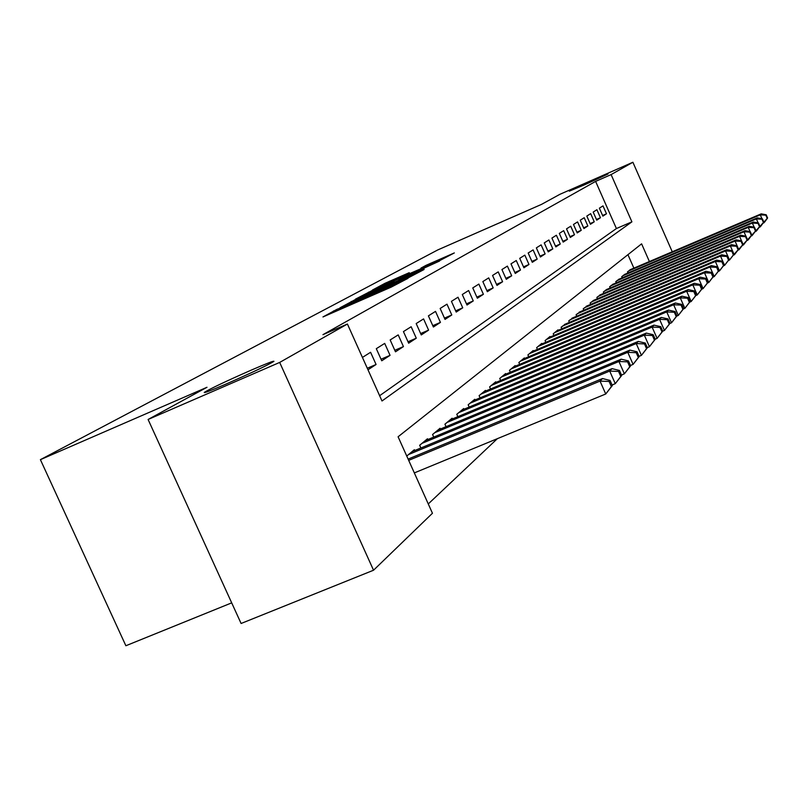 <?xml version="1.0" encoding="UTF-8"?>
<svg xmlns="http://www.w3.org/2000/svg" width="808" height="808" viewBox="0 0 808 808"><rect width="100%" height="100%" fill="white"/><g stroke="black" fill="none" stroke-linecap="round" stroke-linejoin="round"><path stroke-width="1.21" d="M336.916 309.353L322.968 316.948L391.173 287.143L407.969 278.356L345.046 306.434L336.916 309.353M584.83 184.689L608.03 173.983L592.415 180.477L569.307 191.153L584.83 184.689M226.634 383.8C252.429 372.438 268.195 364.953 273.932 361.348C274.134 360.58 266.569 363.509 251.238 370.125C226.008 381.235 210.343 388.668 204.242 392.425C203.757 393.314 211.221 390.436 226.634 383.8M409.252 272.69L384.982 283.315L372.427 290.062L438.532 261.206L454.338 252.924L426.038 265.337L420.958 268.104L441.39 259.459L428.998 265.236L380.326 286.325L409.252 272.69M649.39 261.529L641.602 243.844L398.091 436.774L432.452 513.252L373.538 570.226L241.097 623.483L148.096 419.483L206.979 387.284L40.4 459.661L437.744 249.945L541.431 204.424L559.904 194.314L632.886 162.257L672.256 251.783M148.096 419.483L279.679 362.428L347.42 324.028L382.002 400.98L631.906 221.847L611.101 174.599L632.886 162.257M379.629 395.708L616.413 228.543L595.617 181.396L322.947 334.674L347.42 324.028M595.617 181.396L611.101 174.599M355.964 299.233L339.956 307.828L406.636 278.679L423.978 269.569L355.964 299.233L356.277 299.93M355.49 299.132L373.134 290.011L439.552 261.034L398.98 279.578L424.099 269.236L355.51 299.192M367.983 369.781L376.074 364.489L370.589 352.288L362.428 357.429M384.699 343.4L376.306 348.682L381.74 360.782L390.052 355.348L384.699 343.4M398.203 334.896L390.163 339.956L395.476 351.803L403.445 346.592L398.203 334.896M411.151 326.735L403.445 331.593L408.646 343.188L416.282 338.199L411.151 326.735M423.574 318.908L416.181 323.564L421.271 334.936L428.594 330.139L423.574 318.908M435.512 311.393L428.402 315.867L433.391 327.008L440.431 322.402L435.512 311.393M446.976 304.172L440.148 308.464L445.026 319.392L451.793 314.969L446.976 304.172M458.005 297.223L451.44 301.354L456.217 312.07L462.731 307.808L458.005 297.223M468.62 290.526L462.297 294.516L466.994 305.03L473.256 300.93L468.62 290.526M478.851 284.083L472.761 287.921L477.356 298.243L483.396 294.294L478.851 284.083M488.709 277.881L482.841 281.578L487.355 291.708L493.173 287.901L488.709 277.881M498.223 271.882L492.557 275.457L496.981 285.406L502.596 281.739L498.223 271.882M507.394 266.105L501.93 269.549L506.283 279.326L511.696 275.781L507.394 266.105M516.261 260.519L510.979 263.852L515.251 273.457L520.483 270.034L516.261 260.519M524.826 255.126L519.726 258.338L523.917 267.791L528.977 264.479L524.826 255.126M533.108 249.904L528.169 253.015L532.3 262.317L537.189 259.115L533.108 249.904M541.118 244.864L536.35 247.874L540.4 257.015L545.137 253.914L541.118 244.864M548.874 239.976L544.259 242.885L548.238 251.884L552.824 248.884L548.874 239.976M556.389 235.239L551.915 238.067L555.833 246.915L560.277 244.016L556.389 235.239M563.671 230.654L559.328 233.391L563.186 242.107L567.489 239.299L563.671 230.654M570.721 226.21L566.519 228.866L570.317 237.451L574.488 234.724L570.721 226.21M577.568 221.907L573.488 224.472L577.225 232.926L581.265 230.28L577.568 221.907M584.204 217.716L580.245 220.21L583.932 228.543L587.85 225.977L584.204 217.716M590.658 213.655L586.81 216.079L590.436 224.291L594.244 221.796L590.658 213.655M596.91 209.716L593.183 212.07L596.748 220.16L600.455 217.736L596.91 209.716M602.889 216.14L606.485 213.787L603 205.888L599.364 208.171L602.889 216.14M428.27 503.95L497.364 438.673M633.886 268.145L627.937 254.672M414.726 450.551L414.353 449.713L406.757 456.055M420.887 447.986L419.665 445.279L427.472 438.764L427.836 439.562M433.734 437.108L432.573 434.512L440.047 428.27L440.39 429.028M446.046 426.674L444.935 424.2L452.106 418.211L452.43 418.938M457.853 416.675L456.783 414.302L463.671 408.555L463.984 409.252M469.185 407.081L468.165 404.798L474.781 399.283L475.084 399.95M480.083 397.859L479.104 395.678L485.467 390.375L485.749 391.011M490.557 389.001L489.618 386.901L495.738 381.8L496.011 382.416M500.637 380.477L499.738 378.457L505.626 373.549L505.889 374.134M510.343 372.266L509.474 370.327L515.15 365.59L515.403 366.165M519.695 364.368L518.867 362.499L524.331 357.934L524.584 358.479M528.715 356.742L527.917 354.944L533.199 350.541L533.432 351.066M537.421 349.389L536.653 347.652L541.744 343.4L541.976 343.915M545.824 342.289L545.087 340.612L550.006 336.512L550.228 337.007M553.945 335.431L553.227 333.815L557.985 329.846L558.197 330.321M561.802 328.805L561.106 327.24L565.913 323.867M569.388 322.392L568.721 320.887L573.367 317.625M576.74 316.191L576.094 314.736L580.599 311.575M583.851 310.191L583.235 308.777L587.588 305.717M590.749 304.374L590.143 303.01L594.365 300.041M597.425 298.738L596.839 297.425L600.94 294.536M603.909 293.284L603.344 292.001L607.313 289.203M610.192 287.981L609.646 286.739L613.494 284.022M616.292 282.84L615.757 281.639L619.504 279.002M622.221 277.841L621.705 276.679L625.331 274.114M627.967 272.993L627.473 271.862L631.008 269.377M40.4 459.661L125.876 645.744L231.704 602.859M373.538 570.226L279.679 362.428M616.413 228.543L631.906 221.847M376.074 364.489L367.297 368.246M390.052 355.348L381.033 359.217M403.445 346.592L394.799 350.298M416.282 338.199L408 341.754M428.594 330.139L420.645 333.553M440.431 322.402L432.795 325.685M451.793 314.969L444.461 318.12M462.731 307.808L455.672 310.848M473.256 300.93L466.469 303.848M483.396 294.294L476.851 297.112M493.173 287.901L486.87 290.627M502.596 281.739L496.516 284.365M511.696 275.781L505.828 278.316M520.483 270.034L514.817 272.488M528.977 264.479L523.503 266.852M537.189 259.115L531.896 261.398M545.137 253.914L540.007 256.136M552.824 248.884L547.864 251.036M560.277 244.016L555.47 246.097M567.489 239.299L562.833 241.309M574.488 234.724L569.973 236.673M581.265 230.28L576.892 232.179M587.85 225.977L583.608 227.816M594.244 221.796L590.123 223.584M600.455 217.736L596.445 219.473M606.485 213.787L602.596 215.483M343.905 305.858L409.434 276.942L343.905 305.858M376.558 289.274L363.661 295.294L370.71 292.425L394.112 281.679L376.558 289.274M612.333 385.578L610.06 380.437L609.091 381.457L611.373 386.608L612.333 385.578L605.737 393.991L600.031 381.103L602.485 378.548L408.121 459.096M414.322 472.912L605.737 393.991L611.373 386.608M408.686 460.358L600.031 381.103L609.091 381.457M602.485 378.548L610.06 380.437M621.685 375.478L619.463 370.458L618.544 371.438L620.776 376.467L621.685 375.478L615.272 383.669L609.697 371.074L612.04 368.64L411.989 451.682M612.08 384.992L615.272 383.669L620.776 376.467M408.596 454.52L609.697 371.074L618.544 371.438M612.04 368.64L619.463 370.458M630.624 365.832L628.452 360.924L627.574 361.853L629.745 366.781L630.624 365.832L624.382 373.811L618.928 361.499L621.17 359.166L425.22 440.643M621.483 375.013L624.382 373.811L629.745 366.781M421.968 443.36L618.928 361.499L627.574 361.853M621.17 359.166L628.452 360.924M639.178 356.601L637.058 351.793L636.209 352.692L638.34 357.51L639.178 356.601L633.088 364.388L627.765 352.328L629.907 350.096L437.886 430.078M630.462 365.469L633.088 364.388L638.34 357.51M434.765 432.674L627.765 352.328L636.209 352.692M629.907 350.096L637.058 351.793M647.37 347.763L645.289 343.057L644.481 343.915L646.562 348.632L647.37 347.763L641.431 355.358L636.219 343.551L638.28 341.42L450.026 419.938M639.057 356.338L641.431 355.358L646.562 348.632M447.036 422.433L636.219 343.551L644.481 343.915M638.28 341.42L645.289 343.057M655.217 339.299L653.177 334.684L652.41 335.512L654.44 340.128L655.217 339.299L649.43 346.703L644.33 335.148L646.299 333.098L461.681 410.212M647.289 347.591L649.43 346.703L654.44 340.128M458.813 412.605L644.33 335.148L652.41 335.512M646.299 333.098L653.177 334.684M662.742 331.169L660.752 326.654L660.005 327.442L662.005 331.967L662.742 331.169L657.096 338.401L652.096 327.078L653.995 325.119L472.872 400.879M655.177 339.209L657.096 338.401L662.005 331.967M470.115 403.182L652.096 327.078L660.005 327.442M653.995 325.119L660.752 326.654M669.973 323.372L668.024 318.938L667.307 319.695L669.266 324.129L669.973 323.372L664.459 330.432L659.56 319.332L661.378 317.453L483.618 391.9M662.732 331.159L664.459 330.432L669.266 324.129M480.972 394.112L659.56 319.332L667.307 319.695M661.378 317.453L668.024 318.938M676.922 315.867L675.003 311.524L674.316 312.262L676.235 316.605L676.922 315.867L671.529 322.786L666.731 311.898L668.479 310.08L493.971 383.275M669.903 323.463L671.529 322.786L676.235 316.605M491.416 385.396L666.731 311.898L674.316 312.262M668.479 310.08L675.003 311.524M683.598 308.666L681.72 304.404L681.063 305.101L682.942 309.373L683.598 308.666L678.326 315.423L673.63 304.747L675.306 303L503.919 374.962M676.771 316.069L678.326 315.423L682.942 309.373M501.465 377.013L673.63 304.747L681.063 305.101M675.306 303L681.72 304.404M690.022 301.727L688.184 297.546L687.547 298.213L689.396 302.404L690.022 301.727L684.871 308.333L680.265 297.859L681.881 296.183L513.514 366.963M683.376 308.959L684.871 308.333L689.396 302.404M511.151 368.933L680.265 297.859L687.547 298.213M681.881 296.183L688.184 297.546M696.213 295.041L694.415 290.941L693.799 291.587L695.607 295.698L696.213 295.041L691.173 301.515L686.649 291.234L688.214 289.607L522.756 359.247M689.739 302.121L691.173 301.515L695.607 295.698M520.473 361.156L686.649 291.234L693.799 291.587M688.214 289.607L694.415 290.941M702.182 288.597L700.415 284.567L699.819 285.194L701.596 289.234L702.182 288.597L697.254 294.94L692.81 284.84L694.314 283.285L531.664 351.813M695.87 295.526L697.254 294.94L701.596 289.234M529.472 353.641L692.81 284.84L699.819 285.194M694.314 283.285L700.415 284.567M707.939 282.396L706.202 278.437L705.626 279.033L707.374 283.002L707.939 282.396L703.101 288.608L698.748 278.679L700.203 277.174L540.269 344.632M701.778 289.163L703.101 288.608L707.374 283.002M538.148 346.4L698.748 278.679L705.626 279.033M700.203 277.174L706.202 278.437M713.494 276.397L711.787 272.508L711.232 273.094L712.949 276.993L713.494 276.397L708.757 282.487L704.475 272.74L705.879 271.286L548.582 337.694M707.475 283.032L708.757 282.487L712.949 276.993M546.531 339.411L704.475 272.74L711.232 273.094M705.879 271.286L711.787 272.508M718.857 270.609L717.171 266.791L716.645 267.347L718.322 271.185L718.857 270.609L714.211 276.578L710.01 267.004L711.363 265.6L556.611 330.997M712.979 277.104L714.211 276.578L718.322 271.185M554.631 332.654L710.01 267.004L716.645 267.347M711.363 265.6L717.171 266.791M724.039 265.024L722.382 261.257L721.867 261.802L723.524 265.569L724.039 265.024L719.484 270.882L715.353 261.459L716.656 260.095L564.378 324.513M718.292 271.377L719.484 270.882L723.524 265.569M562.459 326.119L715.353 261.459L721.867 261.802M716.656 260.095L722.382 261.257M729.038 259.61L727.422 255.914L726.927 256.439L728.553 260.146L729.038 259.61L724.584 265.357L720.514 256.096L721.776 254.783L571.882 318.251M723.433 265.852L724.584 265.357L728.553 260.146M570.034 319.796L720.514 256.096L726.927 256.439M721.776 254.783L727.422 255.914M733.886 254.389L732.29 250.753L731.816 251.258L733.411 254.904L733.886 254.389L729.513 260.024L725.513 250.914L726.735 249.642L579.154 312.181M728.402 260.499L729.513 260.024L733.411 254.904M577.356 313.686L725.513 250.914L731.816 251.258M726.735 249.642L732.29 250.753M738.573 249.329L737.007 245.743L736.543 246.238L738.118 249.823L738.573 249.329L734.28 254.863L730.351 245.895L731.533 244.662L586.194 306.303M733.21 255.318L738.118 249.823M584.457 307.757L730.351 245.895L736.543 246.238M731.533 244.662L737.007 245.743M747.511 239.683L745.996 236.209L745.562 236.673L747.077 240.148L747.511 239.683L743.37 245.026L741.572 240.905L741.118 241.38L742.663 244.905L743.118 244.43L738.896 249.864L735.028 241.037L736.179 239.845L593.011 300.616M737.856 250.308L742.663 244.905M591.335 302.02L735.028 241.037L741.118 241.38M736.179 239.845L741.572 240.905M742.37 245.45L747.077 240.148M597.991 296.455L739.562 236.33L740.673 235.178L599.627 295.092M741.562 240.905L739.562 236.33L745.562 236.673M740.673 235.178L745.996 236.209M751.773 235.078L750.279 231.664L749.864 232.108L751.359 235.532L751.773 235.078L748.774 239.178L747.703 240.329L747.461 239.754M746.733 240.744L751.359 235.532M604.455 291.072L743.956 231.775L745.037 230.654L606.04 289.749M745.895 236.189L743.956 231.775L749.864 232.108M745.037 230.654L750.279 231.664M755.914 230.613L754.44 227.25L754.036 227.684L755.5 231.058L755.914 230.613L751.915 235.784L751.672 235.229M750.965 236.178L755.5 231.058M610.727 285.83L748.218 227.351L749.269 226.26L612.262 284.547M750.097 231.623L748.218 227.351L754.036 227.684M749.269 226.26L754.44 227.25M759.924 226.28L758.48 222.968L758.076 223.392L759.53 226.715L759.924 226.28L756.995 230.28L755.995 231.361L755.753 230.825M755.076 231.755L759.53 226.715M616.817 280.76L752.359 223.059L753.369 222.008L618.302 279.507M754.167 227.2L752.359 223.059L758.076 223.392M753.369 222.008L758.48 222.968M763.823 222.079L762.388 218.817L762.005 219.221L763.439 222.493L763.823 222.079L760.924 226.028L759.954 227.078L759.722 226.563M759.065 227.452L763.439 222.493M622.726 275.821L756.369 218.897L757.359 217.867L624.17 274.609M758.126 222.907L756.369 218.897L762.005 219.221M757.359 217.867L762.388 218.817M767.6 217.998L766.196 214.776L765.822 215.181L767.226 218.402L767.6 217.998L764.742 221.897L763.792 222.917L763.57 222.412M762.934 223.281L767.226 218.402M628.462 271.034L760.267 214.847L761.227 213.857L629.876 269.852M761.964 218.736L760.267 214.847L765.822 215.181M761.227 213.857L766.196 214.776M334.027 312.12L333.492 310.929M368.438 297.081L367.903 295.89M345.38 307.161L345.046 306.434M350.965 304.717L350.642 303.99M366.792 297.799L366.317 296.748M380.184 291.94L379.861 291.213M385.83 289.476L385.507 288.749M351.531 302.091L351.228 301.414M368.822 292.759L368.539 292.132M373.427 290.668L373.134 290.011M394.203 282.305L393.961 281.77M426.271 265.862L426.038 265.337M430.735 263.903L430.462 263.297M385.254 283.901L384.982 283.315M389.719 281.871L389.446 281.255M336.845 310.888L336.431 309.959M371.438 295.768L371.013 294.829M394.365 282.245L394.112 281.679"/></g></svg>
